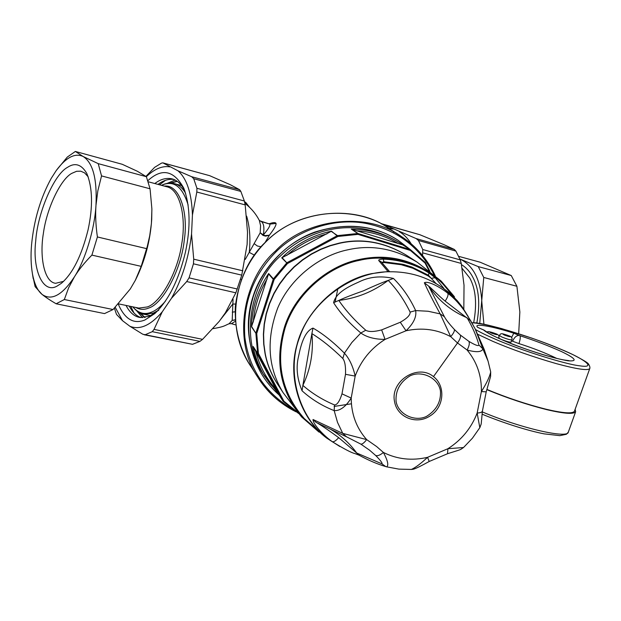 <?xml version="1.0" encoding="UTF-8"?>
<svg xmlns="http://www.w3.org/2000/svg" width="621" height="621" viewBox="0 0 621 621"><rect width="100%" height="100%" fill="white"/><g stroke="black" fill="none" stroke-linecap="round" stroke-linejoin="round"><path stroke-width="0.93" d="M496.947 334.657L492.251 333.384L489.674 331.917L494.363 333.182L496.947 334.657M492.826 333.477L493.004 332.972M494.137 333.826L494.363 333.182M498.95 336.667L499.362 335.503L502.086 337.133C507.241 339.144 510.501 340.052 511.867 339.858L511.067 342.14C509.694 342.342 506.433 341.441 501.294 339.423L498.741 338.088M510.027 336.706L505.416 335.456L502.824 333.997L507.427 335.247L510.027 336.706M505.929 335.534L506.107 335.037M507.21 335.86L507.427 335.247M575.131 409.309L575.628 411.777C573.618 414.393 564.039 413.695 546.884 409.681C526.926 404.651 506.922 397.976 486.872 389.654M556.796 358.433C545.898 353.116 533.292 348.171 518.97 343.599C520.258 339.493 520.592 336.869 519.971 335.728L519.179 335.433C516.556 335.371 514.351 337.304 512.581 341.224L518.97 343.599M477.852 334.346L492.663 341.271C511.487 349.344 532.717 356.803 556.338 363.642C576.676 369.13 587.808 370.791 589.74 368.626L574.409 411.319C572.43 413.897 562.96 413.198 545.999 409.216C526.266 404.217 506.573 397.626 486.934 389.445M519.179 335.433L513.792 333.198L511.533 337.521M512.581 341.224L511.549 340.774M513.792 333.198C492.166 326.118 472.302 322.788 477.79 327.422L483.534 329.945C487.074 333.066 496.885 337.871 512.977 344.36C535.116 352.72 553.42 358.193 567.904 360.785C577.965 361.593 575.822 358.511 561.469 351.556C548.553 345.781 534.72 340.502 519.971 335.728M396.082 401.43C398.286 414.502 414.844 422.133 426.511 416.404C436.462 410.194 441.112 401.725 440.452 391.005C438.403 377.972 421.892 370.085 410.07 375.821C400.009 382.094 395.344 390.632 396.082 401.43M262.272 375.061L261.099 373.128C247.43 347.279 244.759 321.701 253.081 296.38C261.022 270.36 284.302 243.191 314.645 232.13C346.215 222.302 373.881 224.926 397.657 240.016M249.463 207.22L245.986 202.679L244.581 201.802M259.671 220.719L261.371 221.557C263.847 223.49 264.499 227.946 263.32 234.901L260.199 232.774L260.572 225.617L259.322 220.408C256.015 214.028 251.513 208.586 245.815 204.076L244.938 203.478M259.299 220.37L261.371 221.557L269.786 224.103L260.176 220.936M269.374 235.196L265.051 235.615L263.327 234.909C268.319 229.126 270.469 225.532 269.786 224.103L276.042 223.42C275.452 222.248 273.24 222.349 269.398 223.723M235.235 320.032L232.207 320.42L229.087 323.735L231.392 323.681L235.328 321.313M213.096 328.641C224.592 326.654 224.391 325.676 229.087 323.735L228.722 323.914M265.571 236.151L263.017 235.406L260.199 232.774L245.264 259.407M235.219 319.776L232.207 320.42L233.038 299.151M265.012 242.64L269.382 235.212C274.171 228.955 276.399 225.027 276.05 223.436M269.312 235.274L265.578 236.151M246.638 216.147C249.774 226.797 250.643 238.875 249.262 252.39L254.377 255.107M220.152 320.063L232.774 304.073L235.569 304.042M351.401 403.797L334.114 406.437M250.915 366.522L249.083 363.689M249.075 363.673C239.155 346.541 234.575 327.546 235.328 306.681C238.611 279.396 249.735 256.877 268.683 239.139C304.166 205.877 363.564 206.017 394.063 232.2M279.202 395.088C271.998 388.692 266.036 381.48 261.309 373.469C247.88 349.802 245.202 324.193 253.29 296.652C258.274 281.057 266.952 267.115 279.318 254.812C310.446 223.296 363.735 217.373 398.193 240.35L410.473 249.696M278.192 393.473L253.151 346.464C255.161 356.85 258.856 366.6 264.251 375.728L278.192 393.473L282.982 401.081L257.676 353.636L255.868 333.26L251.497 326.825C252.033 307.674 257.754 289.906 268.645 273.527L273.403 278.876L286.77 262.877L281.732 257.855C295.829 244.27 312.27 235.406 331.055 231.245L337.521 235.607L357.758 233.504L351.307 229.11L402.742 244.891L410.093 249.502L410.349 250.426L425.043 263.048L428.932 270.601M410.349 249.611L402.742 244.891M251.497 326.825L268.536 273.946L273.224 279.233L274.164 279.466L287.445 263.56L337.886 236.461L357.999 234.373L410.349 250.426L410.434 249.673L425.238 262.396L425.043 263.048L425.447 262.699L429.887 271.354M268.645 273.527L268.536 273.946M278.751 393.07L269.995 383.724L262.799 373.392C240.405 340.145 249.533 282.904 280.444 255.968C294.393 242.64 310.624 233.931 329.146 229.84C352.705 224.709 375.682 228.707 398.077 241.833L398.69 242.229M331.467 231.159L337.886 236.461L337.149 235.747L287.088 262.636L287.445 263.56L282.113 257.684L331.179 231.354M351.307 229.11C369.247 229.273 385.618 234.008 400.421 243.3L410.396 249.642L358.146 233.566L357.999 234.373L357.758 233.504L358.146 233.566L351.765 229.227M425.261 262.427L410.434 249.665M298.53 413.446L282.982 401.081L283.898 401.22L258.398 353.411L256.729 333.516L274.164 279.466L273.403 278.876L273.224 279.233L255.937 332.872L256.729 333.516L255.868 333.26L251.614 326.53M253.337 346.906L257.676 353.636L258.398 353.411L257.544 353.279L253.151 346.464M408.502 256.551C386.006 242.291 362.928 237.804 339.283 243.098L329.999 245.598L320.638 249.192L311.385 253.935L302.435 259.834L294.02 266.844L286.328 274.87L279.574 283.774L273.9 293.368L269.413 303.436L266.176 313.745L264.181 324.084L263.389 334.238L263.7 344.018L265.004 353.302C267.123 364.69 271.765 375.658 278.938 386.2M454.425 296.745L441.283 281.189L417.211 262.202L406.856 255.479C384.772 242.237 362.322 238.177 339.501 243.3L330.217 245.8L320.855 249.401L311.602 254.144L302.652 260.044L294.23 267.053L286.545 275.087L279.784 283.991L274.102 293.586L269.623 303.653L266.378 313.97L264.383 324.309L263.591 334.463L263.909 344.251L265.206 353.528C267.053 363.363 270.795 372.957 276.438 382.319L278.208 385.067M412.81 268.225L401.228 264.717L403.285 264.383L411.902 267.077L412.81 268.225L428.172 275.934L431.246 278.293L436.051 283.58M381.83 262.497L383.817 261.744L383.817 262.512L401.228 264.717M383.817 262.512L382.016 262.706M341.992 393.846L345.493 374.316C345.843 366.623 344.942 361.344 342.808 358.472C331.862 347.822 321.554 339.54 311.874 333.617L302.869 385.4C312.091 393.435 322.641 399.947 334.509 404.939C337.149 404.923 339.64 401.228 341.992 393.846L351.199 398.077L355.173 376.085C352.969 366.32 349.39 358.682 344.422 353.178C333.376 342.109 322.897 333.749 312.984 328.09C303.995 331.591 300.494 346.898 298.585 356.244C295.86 367.096 297.017 378.616 302.07 390.811C311.4 399.256 322.097 405.855 334.16 410.613C339.998 410.986 345.68 406.809 351.207 398.077C351.292 414.176 356.446 428.016 366.662 439.606L342.738 433.373L313.031 419.501C312.743 424.096 324.581 436.509 332.243 441.624L339.85 446.515M345.493 374.316L355.173 376.085C360.956 360.576 370.916 348.342 385.051 339.392L406.041 330.776C413.532 323.533 416.738 316.803 415.651 310.578C409.852 298.049 402.447 287.337 393.435 278.425C380.72 275.592 369.208 276.772 358.891 281.973C349.949 285.963 335.845 292.344 333.593 302.691C339.943 312.751 349.018 322.85 360.832 333.003C366.817 337.257 374.898 339.384 385.051 339.392L381.651 329.898L400.289 322.26L406.041 330.776C422.063 327.352 436.951 329.316 450.706 336.66L457.506 342.963L467.116 350.034C476.447 352.534 481.71 352.154 482.882 348.901L475.15 328.874L466.689 314.141C460.821 305.291 454.525 298.328 447.803 293.252C441.585 288.183 428.335 280.397 424.345 282.772C427.978 290.884 433.256 301.263 440.165 313.892L450.706 336.66C453.547 333.376 454.758 330.97 454.347 329.448L460.371 335.068C460.976 336.776 460.021 339.408 457.506 342.963L433.481 376.621C417.754 363.355 389.996 381.185 394.56 401.694C397.168 417.188 416.342 425.261 430.151 415.868C444.357 407.143 445.746 385.843 433.481 376.621M317.191 422.94C323.153 426.526 330.31 431.432 338.67 437.65L356.71 453.019L381.876 463.825C382.769 463.39 380.689 460.596 375.643 455.457C377.49 456.202 380.075 455.209 383.405 452.461L376.637 446.553L366.662 439.606C364.085 442.952 362.121 444.442 360.77 444.077L346.51 436.796M460.371 335.068L468.878 341.348C469.787 343.266 469.197 346.161 467.116 350.034C476.92 361.919 481.679 375.759 481.391 391.572L477.153 413.043L479.823 427.69M447.493 453.734L447.935 448.704L427.551 457.32C420.976 463.514 415.589 467.551 411.397 469.437L410.993 469.453M429.212 461.473L427.551 457.32C411.956 460.937 397.238 459.323 383.405 452.461C387.791 460.642 388.862 465.432 386.611 466.837L398.876 469.119L411.397 469.437C413.431 469.057 412.779 470.508 429.243 461.465L447.632 453.687C463.677 448.572 458.981 450.419 463.522 447.531L472.441 438.178L479.87 427.605L481.197 423.972L482.401 411.156C482.082 412.212 480.328 412.841 477.153 413.043C471.347 428.063 461.605 439.955 447.935 448.704L463.514 447.531M486.227 391.843L481.391 391.572C486.569 383.343 489.666 376.815 490.691 371.987L490.59 376.528L486.204 391.905L482.416 411.024M346.495 436.788L342.738 433.373L337.529 422.412L334.16 410.613L334.509 404.939M342.808 358.472L344.422 353.178L351.859 342.489L360.832 333.003L365.761 330.248C368.796 332.018 374.098 331.901 381.651 329.898M400.289 322.26C407.128 318.379 410.396 314.994 410.108 312.107C404.116 299.85 396.819 289.277 388.218 280.397C381.55 282.765 373.26 286.258 363.339 290.869C352.844 294.533 344.663 297.723 338.81 300.432L333.593 302.691M410.108 312.107L415.651 310.578L428.117 311.253L440.165 313.892L444.411 316.741C446.041 319.792 449.348 324.03 454.347 329.448M381.876 463.825L385.734 466.565C377.421 464.135 368.525 460.34 359.031 455.17L354.948 453.578C351.517 452.825 344.112 448.952 332.732 441.966L327.593 438.395C298.802 417.98 285.908 371.863 299.718 337.063C311.509 301.325 352.658 271.524 389.305 271.773C409.185 271.486 426.953 276.834 442.618 287.826L450.807 294.494L457.925 301.922L462.226 307.457L470.811 320.941L445.141 301.115C439.156 296.287 430.827 287.663 428.614 286.056L424.345 282.772M468.878 341.348C475.096 345.105 478.457 346.347 478.97 345.059L482.882 348.901L488.067 361.143L490.629 371.661M490.652 371.746L488.067 361.143L484.194 349.413L475.166 328.913M344.531 435.864L316.042 422.373L313.031 419.501M312.984 328.09L311.874 333.617C313.659 351.587 310.663 368.843 302.869 385.4L302.07 390.811M365.761 330.248C354.366 320.125 345.385 310.19 338.81 300.432C356.982 298.243 373.446 291.567 388.218 280.397L393.435 278.425M331.032 429.553C341.371 435.756 349.933 443.58 356.71 453.019L359.652 455.503M381.783 465.331L386.472 466.798M333.291 442.362L332.452 441.818M441.283 281.189C416.194 260.292 388.87 253.058 359.303 259.493C329.177 265.307 296.054 291.823 284.76 326.211C274.435 360.615 280.063 390.873 301.651 416.97L319.023 432.1M389.305 271.773L388.001 271.509L371.529 273.636C337.878 280.195 305.027 311.431 296.854 345.175C287.337 377.979 300.215 418.476 326.685 438.069L332.445 441.818L327.593 438.395M402.633 265.074L402.563 264.243L383.817 261.744L383.343 259.136C400.056 259.733 415.27 264.344 428.987 272.984L435.166 277.758L431.246 278.293M388.001 271.509L378.872 260.711L380.976 261.565L389.678 271.757M468.281 316.671L461.939 306.541L457.242 300.673L449.425 292.84L442.618 287.826M443.441 284.519L442.812 283.882C421.286 261.612 386.402 253.818 359.45 260.346C329.13 266.161 295.852 293.259 285.101 327.942C275.235 362.524 281.639 392.736 304.306 418.585L308.389 422.645M411.529 267.767L411.902 267.077L428.521 275.282L430.795 277.859M411.032 267.597L411.226 266.789M403.161 265.206L403.285 264.383M378.872 260.711C378.212 259.764 379.695 259.236 383.343 259.136M139.81 312.86L145.12 317.471M177.311 181.402L170.496 183.125M181.534 185.578L174.361 183.63C178.732 184.724 182.481 187.938 185.617 193.271M135.083 280.801L135.541 279.916C144.918 260.975 150.305 240.785 151.71 219.36L151.873 208.803L150.057 188.792L146.377 176.698L137.35 171.264L122.267 164.293L75.351 151.454L67.301 157.066L56.185 170.604M113.053 309.537L130.301 288.944L135.285 280.397L141.2 266.362L91.9 255.107C84.503 262.644 78.681 269.879 74.435 276.826L68.659 287.709L64.336 299.524L113.053 309.537L104.53 313.597L56.131 303.778L64.336 299.524M32.665 275.219L35.125 286.654L42.011 294.354C51.442 301.1 62.247 295.262 74.435 276.826C85.294 259.974 94.664 229.033 95.976 205.334C97.21 179.011 92.933 162.741 83.16 156.508C75.009 152.704 66.043 157.377 56.247 170.519L51.225 178.367C40.505 197.928 33.945 220.098 31.547 244.891C30.654 255.34 30.957 264.95 32.432 273.721C34.318 283.781 37.516 290.659 42.011 294.354C45.224 297.009 49.928 300.153 56.131 303.778M75.351 151.454L83.16 156.508L98.211 163.641L101.541 175.906L97.839 190.818L95.976 205.334C95.285 214.858 95.758 225.4 97.396 236.958L91.9 255.107M88.252 176.892L84.588 172.886L80.792 171.194L76.624 171.28L71.757 173.368C60.648 179.244 46.606 208.493 43.354 233.589C39.457 256.574 44.192 282.213 55.618 283.3L63.645 281.344M57.233 285.986L61.37 283.323C72.719 273.527 81.63 255.681 88.089 229.77C93.057 206.552 92.614 187.752 86.761 173.383C81.413 164.34 75.001 162.329 67.51 167.352C53.957 174.423 37.493 213.135 35.715 241.049C32.207 269.879 43.152 294.533 57.233 285.986M141.2 266.362L147.278 246.428L149.715 235.739L151.415 223.436L151.889 209.758M146.657 248.648L97.396 236.958M146.377 176.698L98.211 163.641M150.057 188.792L101.541 175.906M162.826 162.842L209.657 175.673L230.29 184.709L239.613 189.7L240.847 191.423L244.371 201.002L245.186 204.891L247.523 232.37L247.111 244.503L241.763 275.134L193.449 263.816L193.721 259.174L191.547 234.055L192.432 215.013L196.818 192.013L196.935 188.287L193.705 178.708L191.679 176.729L177.94 170.783L162.826 162.842L161.468 163.137L154.598 167.367L145.943 176.372M241.763 275.134L235.864 292.817L186.711 281.554L189.048 277.859L193.449 263.816M235.864 292.817L225.353 312.813L219.213 321.375L202.57 339.353L199.908 341.387L192.533 344.313L142.783 334.238L129.921 326.289L122.508 320.684L116.523 314.428L114.396 308.202M192.533 344.313L144.119 334.742M129.921 326.289C139.818 330.24 150.593 325.427 162.244 311.843L171.489 298.274L186.711 281.554M162.244 311.843L154.031 329.386L152.285 331.668L145.229 334.703M177.008 181.185L169.999 183.125M139.368 312.635L144.755 317.525M173.787 179.43C168.454 178.809 163.199 180.47 158.029 184.398M129.253 306.099C132.428 312.239 136.379 316.081 141.099 317.634M126.016 305.423C129.696 312.503 134.33 316.524 139.919 317.478L149.397 316.252L158.735 310.197M184.887 191.043C181.441 184.22 177.14 180.152 171.986 178.84C166.195 177.637 160.474 179.197 154.823 183.537M118.277 304.166C124.79 319.186 133.655 324.473 144.864 320.009L154.808 313.574C168.524 300.471 178.739 279.986 185.454 252.11C190.756 227.076 190.205 205.792 183.808 188.248C173.934 170.325 161.965 167.786 147.907 180.641M115.25 307.341L122.508 320.684M169.859 166.886C162.423 165.59 154.59 168.858 146.346 176.667M192.432 215.013C191.695 193.294 186.867 178.553 177.94 170.783M171.489 298.274C182.007 279.396 188.691 257.987 191.547 234.055M483.922 324.24L481.865 302.419C480.739 280.187 473.559 265.788 460.324 259.213L478.24 266.603L483.759 277.463L516.905 286.273L519.855 311.975L518.675 333.725M479.73 323.471L483.759 277.463M478.24 266.603L511.254 275.545L516.905 286.273M511.254 275.545L480.118 262.209L458.733 256.357M381.209 223.808L419.812 234.707L382.062 223.855M419.812 234.707L444.069 244.713L454.269 249.401L455.892 251.094L460.277 259.896L461.256 263.444L464.027 285.233L463.817 309.235M422.552 255.503L422.754 249.526L418.445 240.482L416.179 238.588L382.342 223.964M399.412 231.734C403.898 234.365 407.865 238.448 411.312 243.991M388.459 228.155L393.186 229.04M497.732 337.886L498.826 337.847C499.478 335.907 498.446 334.525 495.729 333.687C490.186 331.637 487.306 331.14 487.097 332.212M491.064 332.934C488.393 331.389 489.891 331.622 495.55 333.64C498.244 335.185 496.746 334.952 491.064 332.934M504.236 335.006C501.551 333.477 503.01 333.71 508.599 335.689C511.308 337.226 509.857 337.001 504.236 335.006M575.628 411.777L568.308 432.154C567.967 438.822 521.772 428.583 482.323 411.933M569.046 360.661L563.907 359.963C555.089 358.317 542.459 354.692 526.01 349.103C509.771 343.266 497.863 338.282 490.287 334.16L483.534 329.945M471.828 322.703C479.195 323.277 489.154 325.241 501.706 328.618L531.599 338.049C547.505 343.685 561.268 349.204 572.872 354.607C582.94 359.815 588.118 362.928 588.398 363.945C589.725 365.854 590.175 367.415 589.74 368.626L589.865 368.284M471.929 322.881C479.257 321.026 530.171 336.07 559.855 348.831C585.075 359.101 597.053 368.571 579.758 365.816C565.902 364.488 519.071 349.716 494.945 339.019C486.942 335.596 480.452 332.437 475.484 329.526M477.79 327.422L483.053 329.697M434.04 274.746C419.307 246.397 396.206 229.211 364.721 223.187C333.019 217.66 297.537 230.383 276.236 251.637C252.995 275.15 242.539 303.716 244.868 337.335C248.874 368.191 264.569 392.053 291.963 408.928M337.894 288.4L335.216 301.596M249.13 206.902L244.705 202.353M254.136 243.642L257.436 246.04L261.115 246.747M232.277 312.115L235.08 311.82M240.583 279.248L241.313 279.489M250.923 366.53L248.757 363.161C224.88 324.83 235.173 269.933 265.935 241.724C298.22 208.578 356.532 204.938 387.978 227.845L400.638 236.042M401.492 236.593C416.443 246.56 427.698 259.617 435.259 275.778C427.031 258.872 415.783 245.815 401.5 236.601C367.764 211.489 305.967 218.142 275.553 250.938C243.222 278.829 232.433 340.308 257.451 376.675C266.766 391.851 279.597 403.541 295.93 411.762M356.625 230.802C371.793 231.726 385.726 236.011 398.418 243.642M255.743 351.377C259.469 365.916 266.262 378.647 276.128 389.561M253.283 322.012C254.494 306.727 259.12 292.359 267.154 278.899M297.35 412.065L283.898 401.22L283.23 401.407L278.216 393.512M286.731 255.464C298.577 245.109 311.99 237.913 326.957 233.869M425.447 262.73L429.848 271.323M298.453 413.384L283.254 401.422M375.643 455.457L369.635 450.233L360.77 444.077M345.99 436.547L343.537 435.399M478.97 345.059C476.532 336.295 472.581 327.205 467.108 317.797C451.296 311.137 438.465 300.556 428.614 286.056L444.411 316.741M417.211 262.202C394.552 248.61 371.498 244.464 348.047 249.758C320.793 255.146 290.713 277.284 277.804 307.814C266.005 339.151 267.767 367.43 283.091 392.635L276.438 382.319M338.67 437.65C335.806 440.879 333.663 442.199 332.243 441.624M445.141 301.115C447.632 297.443 448.517 294.828 447.803 293.252M435.166 277.758L443.813 288.323M428.987 272.984L428.172 275.934M132.739 306.828C136.861 311.602 140.664 314.094 144.142 314.288L153.224 313.108L157.835 310.64M132.785 306.836C138.374 313.318 144.685 315.057 151.71 312.076C155.987 310.422 160.529 306.828 165.349 301.301M188.14 205.031C182.388 186.393 173.515 179.834 161.514 185.337M135.72 307.449C139.919 309.763 144.282 309.941 148.815 307.993C162.655 303.964 181.324 269.762 184.336 239.69C188.497 211.908 179.205 184.041 164.425 186.121M118.557 303.871L138.809 308.094L147.293 306.96C160.164 303.009 177.707 272.798 181.759 243.766C186.378 217.637 180.284 189.762 166.863 186.774L148.279 181.782M242.881 270.803L193.721 259.174M237.331 289.021L189.048 277.859M240.847 191.423L193.705 178.708M244.371 201.002L196.935 188.287M239.613 189.7L191.679 176.729M245.186 204.891L196.818 192.013M202.57 339.353L154.031 329.386M199.908 341.387L152.285 331.668M209.657 175.673L163.036 162.935M175.13 180.043L167.002 183.443M136.837 311.005L142.566 317.696M165.388 180.362L159.496 184.794M130.744 306.409L134.02 313.023M462.086 268.319L469.787 278.045C475.841 289.239 477.13 304.135 473.66 322.741M461.465 264.608C466.185 267.542 469.918 271.649 472.674 276.935C478.946 288.462 480.328 303.832 476.827 323.044M416.179 238.588L454.269 249.401M418.445 240.482L455.892 251.094M423.002 252.941L461.256 263.444M422.754 249.526L460.277 259.896M498.663 338.313L498.826 337.847M511.867 339.858C512.527 337.94 511.494 336.566 508.778 335.744C501.628 333.415 501.015 332.786 499.362 335.503M568.308 432.154L566.406 434.258L559.832 435.655L544.081 433.854C528.991 430.927 504.896 423.584 482.106 414.184M483.542 329.829L486.46 331.707M244.542 201.639L245.831 202.562M245.986 202.679L249.526 207.274M231.392 323.681L235.662 324.884M270.166 223.839L269.087 223.645M295.992 411.801C279.892 403.766 267.046 392.061 257.451 376.675L247.399 360.871M402.959 244.985L400.421 243.3M278.255 393.582L262.799 373.392M475.15 328.874L470.811 320.941M301.651 416.97L283.091 392.635M326.685 438.069L304.306 418.585M461.939 306.541L442.812 283.882M144.142 314.288L150.756 315.654M161.468 185.33C165.83 183.179 170.131 182.613 174.361 183.63M138.809 308.094L138.002 307.923M33.192 278.573L32.432 273.721M56.247 170.519L56.69 169.898M135.285 280.397L135.541 279.916"/></g></svg>
